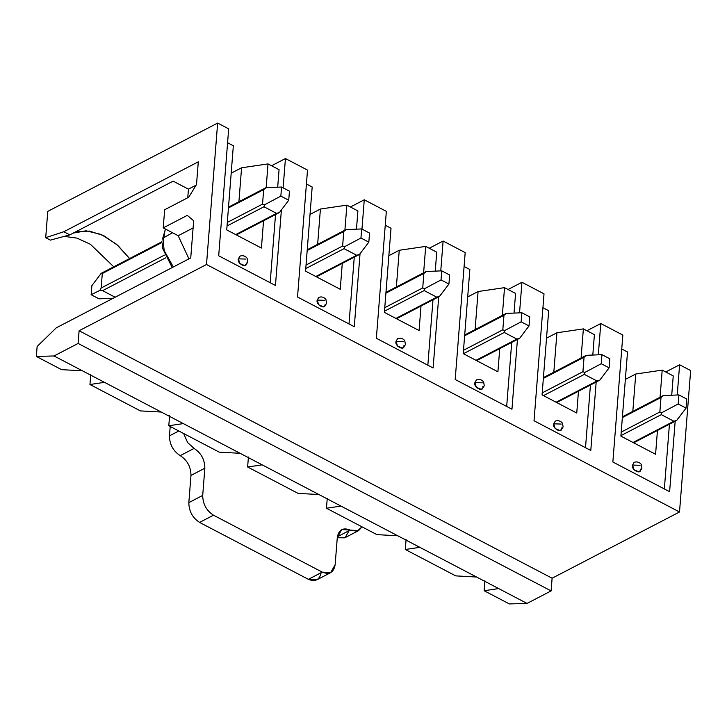 <?xml version="1.0" encoding="UTF-8"?>
<svg xmlns="http://www.w3.org/2000/svg" width="727" height="727" viewBox="0 0 727 727"><rect width="100%" height="100%" fill="white"/><g stroke="black" fill="none" stroke-linecap="round" stroke-linejoin="round"><path stroke-width="1.09" d="M275.451 285.475L218.691 255.777L228.678 128.843L217.637 123.072L206.504 264.51L679.518 511.981L690.65 370.543L679.609 364.772L677.237 394.979L679.609 364.772L690.65 370.543L679.518 511.981L552.111 578.219L551.111 590.915L527.048 603.428L498.667 588.579L484.137 590.733L484.918 580.755L484.137 590.733L509.363 603.928L484.137 590.733L498.667 588.579L527.048 603.428L509.363 603.928L527.048 603.428L551.111 590.915L78.107 343.444L79.107 330.749L206.504 264.51L217.637 123.072L47.764 211.384L45.701 237.684L63.812 231.74L198.298 161.821L196.517 184.494L188.72 197.235L164.656 209.749L163.23 227.878L164.656 209.749L188.72 197.235L196.517 184.494L198.298 161.821L63.812 231.74L69.81 234.876L173.144 181.15L188.438 189.147L173.144 181.15L69.81 234.876L63.812 231.74L45.701 237.684L47.764 211.384L217.637 123.072L228.678 128.843L218.691 255.777L275.451 285.475L281.394 209.903L275.451 285.475M675.174 421.233L669.622 491.706L612.861 462.008L622.848 335.074L600.775 323.524L598.312 354.812L600.775 323.524L622.848 335.074L612.861 462.008L669.622 491.706L675.174 421.233M596.176 382.048L590.787 450.458L534.027 420.76L544.014 293.826L521.941 282.276L519.541 312.846L521.941 282.276L544.014 293.826L534.027 420.76L590.787 450.458L596.176 382.048M517.442 339.427L511.953 409.21L455.193 379.512L465.18 252.587L443.106 241.037L440.762 270.889L443.106 241.037L465.18 252.587L455.193 379.512L511.953 409.21L517.442 339.427M438.717 296.807L433.119 367.971L376.359 338.273L386.346 211.339L364.272 199.789L361.964 229.105L364.272 199.789L386.346 211.339L376.359 338.273L433.119 367.971L438.717 296.807M360.029 253.75L354.285 326.723L297.525 297.025L307.512 170.091L285.438 158.541L283.13 187.857L285.438 158.541L307.512 170.091L297.525 297.025L354.285 326.723L360.029 253.75M140.411 410.9L89.957 384.501L90.739 374.532L89.957 384.501L140.411 410.9L161.258 412.045L104.497 382.347L89.957 384.501L104.497 382.347L161.258 412.045L183.331 423.596L168.791 425.749L169.582 415.771L168.791 425.749L219.245 452.149L168.791 425.749L183.331 423.596L240.092 453.294L161.258 412.045L140.411 410.9M61.577 369.652L36.35 356.457L37.132 346.479L56.252 327.85L37.132 346.479L36.35 356.457L61.577 369.652L82.424 370.806L54.043 355.957L36.35 356.457L54.043 355.957L78.107 343.444L54.043 355.957L104.497 382.347L82.424 370.806L61.577 369.652M188.938 258.867L178.188 235.712L163.23 227.878L187.293 215.374L193.664 220.754L190.738 257.931L56.252 327.85L190.738 257.931L193.664 220.754L187.293 215.374L163.23 227.878L178.188 235.712L188.938 258.867M187.766 197.735L188.438 189.147L196.099 185.167L188.438 189.147L187.766 197.735M238.91 201.733L241.582 167.792L231.186 173.199L241.582 167.792L268.027 163.911L279.068 169.682L277.687 187.202L279.068 169.682L268.027 163.911L266.155 187.702L268.027 163.911L241.582 167.792L238.91 201.733M219.245 452.149L240.092 453.294L262.165 464.844L247.625 466.988L248.416 457.019L247.625 466.988L298.079 493.388L247.625 466.988L262.165 464.844L318.926 494.542L240.092 453.294L219.245 452.149M317.635 244.354L320.416 209.031L310.02 214.438L320.416 209.031L346.87 205.15L357.902 210.93L356.466 229.159L357.902 210.93L346.87 205.15L344.898 230.186L346.87 205.15L320.416 209.031L317.635 244.354M298.079 493.388L318.926 494.542L340.999 506.092L326.459 508.237L327.25 498.268L326.459 508.237L376.913 534.636L326.459 508.237L340.999 506.092L397.76 535.781L318.926 494.542L298.079 493.388M396.369 286.974L399.25 250.279L388.854 255.686L399.25 250.279L425.704 246.398L436.736 252.169L435.246 271.126L436.736 252.169L425.704 246.398L423.623 272.798L425.704 246.398L399.25 250.279L396.369 286.974M376.913 534.636L397.76 535.781L419.833 547.331L405.293 549.485L406.084 539.507L405.293 549.485L455.756 575.884L405.293 549.485L419.833 547.331L476.594 577.029L397.76 535.781L376.913 534.636M475.094 329.585L478.084 291.527L467.688 296.934L478.084 291.527L504.538 287.647L515.57 293.417L514.025 313.092L515.57 293.417L504.538 287.647L502.348 315.418L504.538 287.647L478.084 291.527L475.094 329.585M455.756 575.884L476.594 577.029L498.667 588.579L476.594 577.029L455.756 575.884M553.82 372.206L556.927 332.775L546.522 338.173L556.927 332.775L583.372 328.886L594.404 334.665L592.805 355.049L594.404 334.665L583.372 328.886L581.073 358.038L583.372 328.886L556.927 332.775L553.82 372.206M632.817 411.391L635.761 374.014L625.356 379.421L635.761 374.014L662.206 370.134L673.238 375.904L671.721 395.215L673.238 375.904L662.206 370.134L660.071 397.224L662.206 370.134L635.761 374.014L632.817 411.391M113.766 266.8L90.393 244.263L76.971 238.12L64.23 236.375L76.971 238.12L90.393 244.263L113.766 266.8M50.372 240.128L45.701 237.684L50.372 240.128L69.81 234.876L50.372 240.128M271.562 165.756L285.438 158.541L271.562 165.756M350.396 207.004L364.272 199.789L350.396 207.004M429.239 248.243L443.106 241.037L429.239 248.243M508.073 289.491L521.941 282.276L508.073 289.491M586.907 330.74L600.775 323.524L586.907 330.74M665.741 371.979L679.609 364.772L665.741 371.979M78.107 343.444L551.111 590.915L552.111 578.219L79.107 330.749L78.107 343.444M552.111 578.219L679.518 511.981L206.504 264.51L79.107 330.749L552.111 578.219M669.44 424.214L664.351 488.944L669.44 424.214M621.758 348.969L627.519 351.986L621.758 348.969M655.581 454.275L620.894 436.127L627.519 351.986L620.894 436.127L655.581 454.275L657.462 430.439L655.581 454.275M640.451 469.206C641.432 475.322 630.745 469.724 632.572 465.08L634.044 469.778L638.96 471.85C641.305 469.678 642.25 468.215 641.814 467.452L641.35 464.944C641.787 464.453 638.342 460.573 634.062 462.427L632.572 465.08L640.051 465.298L632.572 465.08M590.442 385.019L585.508 447.696L590.442 385.019M542.924 307.73L548.685 310.738L542.924 307.73M576.747 413.027L542.06 394.879L548.685 310.738L542.06 394.879L576.747 413.027L578.465 391.253L576.747 413.027M561.617 427.958C562.598 434.074 551.911 428.485 553.738 423.832L555.201 428.539L560.126 430.602C562.471 428.439 563.416 426.967 562.98 426.204L562.516 423.705C562.952 423.205 559.508 419.334 555.228 421.187L553.738 423.832L561.217 424.059L553.738 423.832M511.717 342.408L506.674 406.457L511.717 342.408M464.09 266.482L469.851 269.499L464.09 266.482M497.913 371.779L463.226 353.631L469.851 269.499L463.226 353.631L497.913 371.779L499.74 348.633L497.913 371.779M482.783 386.709C483.764 392.825 473.077 387.237 474.904 382.584L476.367 387.291L481.292 389.363C483.637 387.191 484.582 385.728 484.146 384.956L483.682 382.457C484.118 381.957 480.674 378.085 476.394 379.939L474.904 382.584L482.383 382.811L474.904 382.584M432.992 299.788L427.839 365.208L432.992 299.788M385.255 225.234L391.017 228.251L385.255 225.234M419.079 330.54L384.392 312.392L391.017 228.251L384.392 312.392L419.079 330.54L421.006 306.022L419.079 330.54M403.948 345.47C404.93 351.586 394.243 345.988 396.07 341.345L397.533 346.043L402.458 348.115C404.794 345.943 405.748 344.48 405.312 343.717L404.839 341.208C405.284 340.718 401.84 336.837 397.56 338.691L396.07 341.345L403.549 341.563L396.07 341.345M354.267 257.167L349.005 323.96L354.267 257.167M306.421 183.995L312.183 187.003L306.421 183.995M340.245 289.291L305.558 271.144L312.183 187.003L305.558 271.144L340.245 289.291L342.281 263.401L340.245 289.291M325.114 304.222C326.096 310.338 315.409 304.749 317.236 300.097L318.699 304.804L323.624 306.867C325.96 304.704 326.914 303.232 326.478 302.468L326.005 299.96C326.45 299.469 322.997 295.598 318.726 297.452L317.236 300.097L324.715 300.315L317.236 300.097M162.757 238.229L164.229 250.688L173.344 266.973L164.229 250.688L162.757 238.229L172.526 232.749L162.757 238.229L165.474 229.06L162.757 238.229M73.136 233.14L86.059 230.795L101.326 234.503L116.647 244.372L129.624 258.558L117.729 245.317L103.679 235.612L89.348 231.068L76.662 231.886L73.136 233.14M193.091 227.96L178.188 235.712L193.091 227.96M275.533 214.556L270.171 282.712L275.533 214.556M227.587 142.746L233.34 145.763L227.587 142.746M261.411 248.043L226.724 229.896L233.34 145.763L226.724 229.896L261.411 248.043L263.556 220.781L261.411 248.043M246.28 262.974C247.262 269.09 236.575 263.501 238.392 258.848L239.865 263.556L244.79 265.628C247.125 263.456 248.08 261.993 247.634 261.22L247.171 258.721C247.616 258.221 244.163 254.35 239.892 256.204L238.392 258.848L245.88 259.076L238.392 258.848M678.173 403.976L686.061 408.101L686.77 399.032L678.891 394.915L678.173 403.976L678.891 394.915L663.224 395.588L661.007 397.487L622.357 417.58L661.007 397.487L659.862 411.991L661.007 397.487L663.224 395.588L678.891 394.915L686.77 399.032L686.061 408.101L678.173 403.976L661.879 412.654L678.173 403.976M621.212 432.092L659.862 411.991L661.879 412.654L661.297 414.635L620.94 435.618L661.297 414.635L673.911 421.233L661.297 414.635L661.879 412.654L659.862 411.991L621.212 432.092M676.728 420.424L673.911 421.233L633.044 442.479L673.911 421.233L676.728 420.424L686.061 408.101L676.592 420.497M663.151 395.624L622.421 416.798M663.224 395.588L662.724 396.497M601.229 363.718L609.117 367.844L609.826 358.784L601.947 354.658L601.229 363.718L601.947 354.658L586.28 355.33L584.063 357.23L543.36 378.394L584.063 357.23L582.918 371.742L584.063 357.23L586.28 355.33L601.947 354.658L609.826 358.784L609.117 367.844L601.229 363.718L584.935 372.406L601.229 363.718M542.215 392.898L582.918 371.742L584.935 372.406L584.354 374.378L543.487 395.624L584.354 374.378L596.967 380.975L584.354 374.378L584.935 372.406L582.918 371.742L542.215 392.898M599.784 380.166L596.967 380.975L556.1 402.222L596.967 380.975L599.784 380.166L609.117 367.844L599.784 380.166L556.728 402.549M585.78 356.248L586.207 355.367L543.423 377.613M521.132 321.816L529.02 325.941L529.729 316.872L521.85 312.746L521.132 321.816L521.85 312.746L506.183 313.428L503.965 315.327L464.635 335.774L503.965 315.327L502.82 329.831L503.965 315.327L506.183 313.428L521.85 312.746L529.729 316.872L529.02 325.941L521.132 321.816L504.838 330.494L521.132 321.816M463.49 350.287L502.82 329.831L504.838 330.494L504.256 332.475L463.39 353.722L504.256 332.475L516.87 339.073L504.256 332.475L504.838 330.494L502.82 329.831L463.49 350.287M519.687 338.264L516.87 339.073L476.003 360.319L516.87 339.073L519.687 338.264L529.02 325.941L519.687 338.264L476.63 360.647M505.683 314.337L506.183 313.428L464.689 334.993M441.035 279.913L448.922 284.039L449.631 274.97L441.752 270.844L441.035 279.913L441.752 270.844L426.086 271.516L423.868 273.425L385.901 293.163L423.868 273.425L422.723 287.928L423.868 273.425L426.086 271.516L441.752 270.844L449.631 274.97L448.922 284.039L441.035 279.913L424.75 288.592L441.035 279.913M384.765 307.666L422.723 287.928L424.75 288.592L424.159 290.564L384.483 311.192L424.159 290.564L436.773 297.17L424.159 290.564L424.75 288.592L422.723 287.928L384.765 307.666M439.59 296.352L436.773 297.17L395.906 318.417L436.773 297.17L439.59 296.352L448.922 284.039L439.453 296.425M425.586 272.434L426.022 271.553M360.946 238.011L368.825 242.127L369.543 233.067L361.655 228.941L360.946 238.011L361.655 228.941L345.997 229.614L343.771 231.513L307.176 250.542L343.771 231.513L342.626 246.026L343.771 231.513L345.997 229.614L361.655 228.941L369.543 233.067L368.825 242.127L360.946 238.011L344.653 246.689L360.946 238.011M306.04 265.046L342.626 246.026L344.653 246.689L344.062 248.661L305.758 268.581L344.062 248.661L356.675 255.259L344.062 248.661L344.653 246.689L342.626 246.026L306.04 265.046M359.492 254.45L356.675 255.259L315.809 276.505L356.675 255.259L359.492 254.45L368.825 242.127L359.492 254.45L316.436 276.833M345.489 230.532L345.925 229.65L307.239 249.761M280.849 196.099L288.728 200.225L289.446 191.156L281.558 187.039L280.849 196.099L281.558 187.039L265.9 187.711L263.674 189.611L228.451 207.922L263.674 189.611L262.538 204.114L263.674 189.611L265.9 187.711L281.558 187.039L289.446 191.156L288.728 200.225L280.849 196.099L264.555 204.778L280.849 196.099M102.298 273.516L101.153 288.019L164.402 255.132L101.153 288.019L102.298 273.516L101.198 273.334L91.866 285.656L91.157 294.717L91.866 285.656L101.198 273.334L102.298 273.516L161.703 242.627L102.298 273.516M227.306 222.435L262.538 204.114L264.555 204.778L263.965 206.759L227.033 225.961L263.965 206.759L276.578 213.356L263.965 206.759L264.555 204.778L262.538 204.114L227.306 222.435M99.036 298.842L91.157 294.717L99.853 290.409L101.153 288.019L99.853 290.409L91.157 294.717L99.036 298.842L113.212 298.234L99.036 298.842M165.629 257.885L102.589 290.655L115.202 297.252L102.589 290.655L99.853 290.409L102.589 290.655L165.629 257.885M279.395 212.548L276.578 213.356L235.712 234.603L276.578 213.356L279.395 212.548L288.728 200.225L279.395 212.548L236.339 234.93M265.391 188.62L265.828 187.748L228.514 207.14M104.016 272.525L101.198 273.334M337.292 537.507C338.691 529.692 342.99 527.22 350.187 530.092L357.03 531.21L362.046 526.857L358.602 530.619L341.772 529.556L337.292 537.507L335.147 564.706L337.292 537.507M183.658 433.528L187.621 442.579L194.091 448.423C201.161 453.021 204.741 459.618 204.85 468.215L202.706 495.414C202.815 504.011 206.404 510.599 213.465 515.198L322.252 572.122C329.458 574.984 333.757 572.512 335.147 564.706L330.676 572.649L322.252 572.122L213.465 515.198L199.589 522.413L308.384 579.328L322.252 572.122L308.384 579.328L199.589 522.413C192.528 517.815 188.938 511.217 188.838 502.621L202.706 495.414L204.85 468.215L190.974 475.422L188.838 502.621L190.974 475.422C190.874 466.825 187.284 460.236 180.223 455.638C173.162 451.04 169.573 444.442 169.464 435.855L178.815 430.993L169.464 435.855L170.2 426.485L169.464 435.855C169.573 444.442 173.162 451.04 180.223 455.638L194.091 448.423L187.621 442.579L183.658 433.528M349.133 530.637L345.116 537.616L337.273 537.762L344.734 537.835L358.602 530.619M321.279 571.913C319.88 579.728 315.582 582.2 308.384 579.328L316.799 579.864L330.676 572.649M180.223 455.638C187.284 460.236 190.874 466.825 190.974 475.422L204.85 468.215C204.741 459.618 201.161 453.021 194.091 448.423L180.223 455.638M188.838 502.621C188.938 511.217 192.528 517.815 199.589 522.413L213.465 515.198C206.404 510.599 202.815 504.011 202.706 495.414L188.838 502.621M337.373 536.753L350.187 530.092L337.373 536.753M172.217 267.554L162.221 247.598L165.247 228.941M676.583 420.497L633.671 442.807M439.444 296.434L396.533 318.744M426.013 271.562L385.964 292.381M161.685 241.882L101.344 273.261"/></g></svg>
